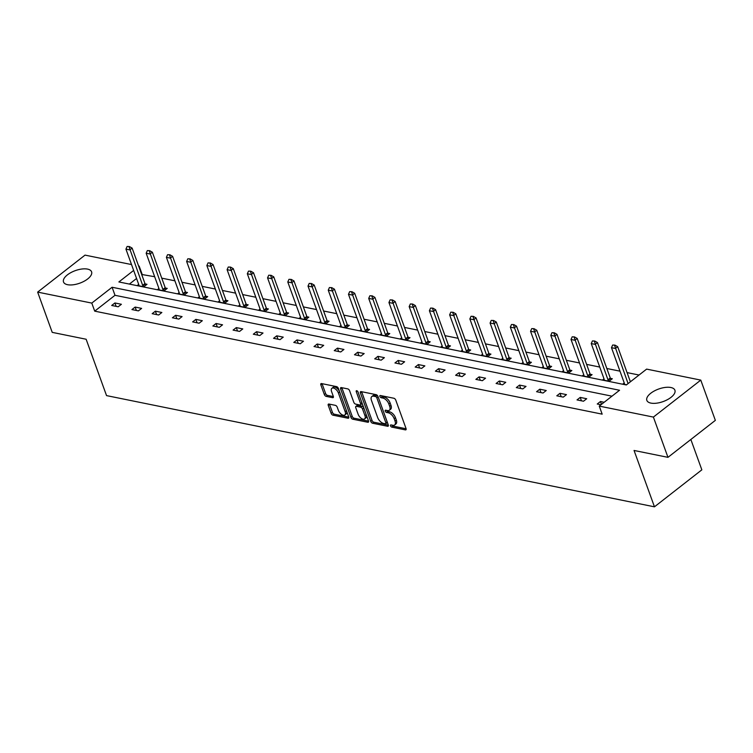 <?xml version="1.0" encoding="UTF-8"?>
<svg xmlns="http://www.w3.org/2000/svg" width="753" height="753" viewBox="0 0 753 753"><rect width="100%" height="100%" fill="white"/><g stroke="black" fill="none" stroke-linecap="round" stroke-linejoin="round"><path stroke-width="1.13" d="M390.534 425.84A1.318 0.697 -128 0 0 391.833 427.13L405.359 429.878A1.883 0.988 -128 0 0 405.942 429.775A1.883 0.988 -128 0 0 406.055 428.551L395.758 400.097A1.883 0.988 -128 0 0 393.913 398.262L380.387 395.513A1.318 0.697 -128 0 0 379.983 395.589A1.318 0.697 -128 0 0 379.898 396.445A1.318 0.697 -128 0 0 381.187 397.735L382.938 398.083A6.015 3.172 -128 0 1 388.84 403.966L389.696 406.338A6.015 3.172 -128 0 1 389.329 410.253A6.015 3.172 -128 0 1 387.456 410.573L385.705 410.216A1.318 0.697 -128 0 0 385.301 410.291A1.318 0.697 -128 0 0 385.216 411.138A1.318 0.697 -128 0 0 386.505 412.428L388.256 412.785A6.015 3.172 -128 0 1 394.167 418.668L395.024 421.04A6.015 3.172 -128 0 1 394.647 424.956A6.015 3.172 -128 0 1 392.784 425.276L391.033 424.918A1.318 0.697 -128 0 0 390.619 424.984A1.318 0.697 -128 0 0 390.534 425.84M391.936 425.097A1.318 0.697 -128 0 0 393.113 426.132L406.121 428.768M381.291 395.702A1.318 0.697 -128 0 0 382.468 396.727L384.218 397.085L382.938 398.083M386.609 410.404A1.318 0.697 -128 0 0 387.786 411.43L389.536 411.787L388.256 412.785M87.536 269.103A14.928 6.655 160.1 0 1 91.584 271.824A14.928 6.655 160.1 0 1 84.063 281.274A14.928 6.655 160.1 0 1 67.563 284.7A14.928 6.655 160.1 0 1 63.516 281.98A14.928 6.655 160.1 0 1 71.036 272.53A14.928 6.655 160.1 0 1 87.536 269.103M670.867 387.513A14.928 6.655 160.1 0 1 674.914 390.223A14.928 6.655 160.1 0 1 667.393 399.683A14.928 6.655 160.1 0 1 650.884 403.1A14.928 6.655 160.1 0 1 646.846 400.389A14.928 6.655 160.1 0 1 654.366 390.929A14.928 6.655 160.1 0 1 670.867 387.513M328.957 404.041A1.883 0.988 -128 0 0 328.374 404.145A1.883 0.988 -128 0 0 328.252 405.368L331.141 413.35A1.883 0.988 -128 0 0 332.986 415.185L348.008 418.235A1.883 0.988 -128 0 0 348.592 418.131A1.883 0.988 -128 0 0 348.705 416.908L338.408 388.463A1.883 0.988 -128 0 0 336.563 386.618L321.54 383.569A1.883 0.988 -128 0 0 320.957 383.672A1.883 0.988 -128 0 0 320.844 384.896L324.336 394.534A1.883 0.988 -128 0 0 326.181 396.379L332.61 397.678A1.883 0.988 -128 0 0 333.193 397.584A1.883 0.988 -128 0 0 333.306 396.36L331.574 391.579A5.026 2.654 -128 0 1 331.894 388.313A5.026 2.654 -128 0 1 335.301 388.915A5.026 2.654 -128 0 1 338.389 392.962L345.166 411.693A5.026 2.654 -128 0 1 344.855 414.959A5.026 2.654 -128 0 1 341.438 414.357A5.026 2.654 -128 0 1 338.361 410.31L337.231 407.185A1.883 0.988 -128 0 0 335.386 405.349L328.957 404.041M133.648 270.421L118.88 281.951L626.336 384.962L646.629 369.111L700.779 380.105L715.35 420.362L667.967 457.344L634.054 450.463L654.461 506.825L106.54 395.607L86.134 339.245L52.221 332.365L37.65 292.108L85.033 255.116L131.521 264.557M667.967 457.344L653.397 417.087L599.256 406.102L619.55 390.252L112.093 287.251L91.791 303.092L37.65 292.108M611.963 396.172L115.002 295.298L94.709 311.149L602.165 414.15L599.256 406.102M94.709 311.149L91.791 303.092M370.73 421.379A1.883 0.988 -128 0 0 372.575 423.224L387.597 426.273A1.883 0.988 -128 0 0 388.181 426.17A1.883 0.988 -128 0 0 388.294 424.946L377.997 396.502A1.883 0.988 -128 0 0 376.152 394.657L361.129 391.607A1.883 0.988 -128 0 0 360.546 391.711A1.883 0.988 -128 0 0 360.433 392.934L370.73 421.379L372.01 420.381A1.883 0.988 -128 0 0 373.855 422.226L388.369 425.163M367.803 422.254L352.781 419.205A1.883 0.988 -128 0 1 350.936 417.36L340.638 388.915A1.883 0.988 -128 0 1 340.751 387.691A1.883 0.988 -128 0 1 341.335 387.588L347.764 388.896A1.883 0.988 -128 0 1 349.608 390.732L353.788 402.271A1.883 0.988 -128 0 0 355.632 404.116L359.896 404.982A1.883 0.988 -128 0 0 360.48 404.879A1.883 0.988 -128 0 0 360.602 403.655L356.254 391.645A1.318 0.697 -128 0 1 356.329 390.788A1.318 0.697 -128 0 1 357.223 390.948A1.318 0.697 -128 0 1 358.033 392.002L368.499 420.927A1.883 0.988 -128 0 1 368.386 422.151A1.883 0.988 -128 0 1 367.803 422.254L368.622 421.614M700.779 380.105L653.397 417.087M654.461 506.825L701.843 469.834L690.849 439.488M158.939 288.503L157.546 289.576L164.032 290.893L167.232 288.399L165.349 288.013M199.394 296.71L198.011 297.793L204.496 299.11L207.696 296.607L205.814 296.23M239.859 304.927L238.475 306.01L244.96 307.318L248.161 304.824L246.278 304.438M280.323 313.135L278.939 314.217L285.425 315.535L288.625 313.032L286.742 312.655M320.787 321.352L319.394 322.435L325.88 323.752L329.08 321.249L327.197 320.863M361.242 329.56L359.859 330.642L366.344 331.96L369.544 329.466L367.662 329.08M401.707 337.777L400.323 338.859L406.808 340.177L410.009 337.673L408.126 337.297M442.171 345.994L440.787 347.067L447.273 348.385L450.473 345.891L448.581 345.505M482.626 354.202L481.242 355.284L487.728 356.602L490.928 354.098L489.045 353.722M523.09 362.419L521.707 363.501L528.192 364.81L531.392 362.315L529.51 361.929M563.555 370.627L562.171 371.709L568.656 373.027L571.856 370.523L569.974 370.147M604.019 378.844L602.635 379.926L609.111 381.234L612.321 378.74L610.429 378.354M639.052 375.032L627.061 372.603M619.983 371.163L606.833 368.499M599.755 367.059L586.596 364.386M579.518 362.955L566.369 360.282M559.291 358.842L546.141 356.178M539.054 354.738L525.905 352.065M518.826 350.634L505.677 347.961M498.599 346.521L485.45 343.857M478.362 342.417L465.213 339.754M458.135 338.313L444.985 335.64M437.907 334.21L424.758 331.536M417.67 330.096L404.521 327.433M397.443 325.993L384.294 323.319M377.206 321.889L364.057 319.216M356.978 317.775L343.829 315.112M336.751 313.672L323.602 311.008M316.514 309.568L303.365 306.895M296.287 305.464L283.137 302.791M276.059 301.351L262.91 298.687M255.822 297.247L242.673 294.574M235.595 293.143L222.446 290.47M215.367 289.039L202.209 286.366M195.131 284.926L181.981 282.262M174.903 280.822L161.754 278.149M154.666 276.718L141.677 274.478M136.566 278.478L129.375 284.088M626.562 384.783L622.863 384.03L624.246 382.948M583.782 374.74L582.398 375.813L588.884 377.131L592.084 374.636L590.201 374.25M543.327 366.523L541.934 367.605L548.419 368.923L551.62 366.419L549.737 366.043M502.863 358.306L501.479 359.388L507.964 360.706L511.165 358.212L509.282 357.826M462.398 350.098L461.015 351.18L467.5 352.498L470.7 349.994L468.818 349.608M421.934 341.881L420.55 342.963L427.036 344.281L430.236 341.777L428.353 341.401M381.479 333.673L380.096 334.756L386.571 336.064L389.781 333.57L387.889 333.184M341.015 325.456L339.631 326.538L346.116 327.856L349.317 325.352L347.434 324.976M300.551 317.248L299.167 318.321L305.652 319.639L308.852 317.145L306.97 316.759M260.086 309.031L258.703 310.114L265.188 311.431L268.388 308.928L266.506 308.551M219.631 300.814L218.248 301.897L224.723 303.214L227.933 300.72L226.041 300.334M179.167 292.606L177.783 293.689L184.269 295.007L187.469 292.503L185.586 292.117M138.703 284.389L137.319 285.472L143.804 286.789L147.004 284.295L145.122 283.909M138.608 265.997L139.173 266.11L138.759 266.43M142.091 274.158L139.173 266.11M115.002 295.298L112.093 287.251M114.908 302.97L121.393 304.278L118.193 306.782L111.708 305.464L114.908 302.97L116.141 306.367M135.145 307.073L141.62 308.391L138.42 310.885L131.935 309.568L135.145 307.073L136.368 310.471M155.372 311.177L161.857 312.495L158.657 314.999L152.172 313.681L155.372 311.177L156.605 314.575M175.6 315.281L182.085 316.599L178.885 319.103L172.399 317.785L175.6 315.281L176.833 318.688M195.836 319.394L202.322 320.712L199.112 323.206L192.636 321.889L195.836 319.394L197.06 322.792M216.064 323.498L222.549 324.816L219.349 327.31L212.864 326.002L216.064 323.498L217.297 326.896M236.291 327.602L242.777 328.92L239.576 331.424L233.091 330.106L236.291 327.602L237.524 331M256.528 331.715L263.013 333.024L259.813 335.527L253.328 334.21L256.528 331.715L257.761 335.113M276.756 335.819L283.241 337.137L280.041 339.631L273.555 338.313L276.756 335.819L277.989 339.217M296.993 339.923L303.468 341.241L300.268 343.745L293.783 342.427L296.993 339.923L298.216 343.321M317.22 344.027L323.705 345.345L320.505 347.848L314.02 346.531L317.22 344.027L318.453 347.434M337.448 348.14L343.933 349.458L340.733 351.952L334.247 350.634L337.448 348.14L338.681 351.538M357.684 352.244L364.17 353.562L360.96 356.056L354.484 354.748L357.684 352.244L358.908 355.642M377.912 356.348L384.397 357.666L381.197 360.169L374.712 358.852L377.912 356.348L379.145 359.746M398.139 360.461L404.625 361.769L401.424 364.273L394.939 362.955L398.139 360.461L399.372 363.859M418.376 364.565L424.861 365.883L421.661 368.377L415.176 367.059L418.376 364.565L419.6 367.963M438.604 368.669L445.089 369.987L441.889 372.481L435.403 371.173L438.604 368.669L439.837 372.067M458.841 372.773L465.316 374.09L462.116 376.594L455.631 375.276L458.841 372.773L460.064 376.171M479.068 376.886L485.553 378.204L482.353 380.698L475.868 379.38L479.068 376.886L480.301 380.284M499.295 380.99L505.781 382.308L502.58 384.802L496.095 383.484L499.295 380.99L500.529 384.388M519.532 385.094L526.018 386.411L522.808 388.915L516.323 387.597L519.532 385.094L520.756 388.492M539.76 389.207L546.245 390.515L543.045 393.019L536.56 391.701L539.76 389.207L540.993 392.605M559.987 393.311L566.472 394.628L563.272 397.123L556.787 395.805L559.987 393.311L561.22 396.709M580.224 397.415L586.709 398.732L583.5 401.227L577.024 399.918L580.224 397.415L581.448 400.812M600.95 404.775L597.251 404.022L600.452 401.518L604.151 402.271M600.452 401.518L601.478 404.361M394.647 424.956L395.927 423.948A6.015 3.172 -128 0 0 396.304 420.042L395.024 421.04M389.536 411.787A6.015 3.172 -128 0 1 395.447 417.67L396.304 420.042M389.329 410.253L390.609 409.256A6.015 3.172 -128 0 0 390.976 405.34L389.696 406.338M384.218 397.085A6.015 3.172 -128 0 1 390.12 402.968L390.976 405.34M361.647 391.711A1.883 0.988 -128 0 0 361.713 391.936L372.01 420.381M385.395 423.77A1.318 0.697 -128 0 0 385.809 423.704A1.318 0.697 -128 0 0 385.884 422.847L376.848 397.876A1.318 0.697 -128 0 0 375.559 396.586L373.704 396.21A6.015 3.172 -128 0 0 371.841 396.53A6.015 3.172 -128 0 0 371.464 400.445L377.648 417.51A6.015 3.172 -128 0 0 383.55 423.402L385.395 423.77M386.675 422.772A1.318 0.697 -128 0 0 387.089 422.706A1.318 0.697 -128 0 0 387.164 421.849L385.884 422.847M371.841 396.53L373.121 395.532A6.015 3.172 -128 0 1 374.994 395.212L376.839 395.589A1.318 0.697 -128 0 1 378.128 396.878L387.164 421.849M368.575 421.153L354.061 418.207L352.781 419.205M341.853 387.691A1.883 0.988 -128 0 0 341.918 387.917L352.216 416.362A1.883 0.988 -128 0 0 354.061 418.207M360.48 404.879L361.76 403.881A1.883 0.988 -128 0 0 361.882 402.657L357.967 391.842M358.127 414.244A5.026 2.654 -128 0 0 361.205 418.291A5.026 2.654 -128 0 0 364.621 418.894A5.026 2.654 -128 0 0 364.932 415.628L362.541 409.03A1.883 0.988 -128 0 0 360.696 407.194L356.433 406.328A1.883 0.988 -128 0 0 355.849 406.422A1.883 0.988 -128 0 0 355.736 407.646L358.127 414.244M364.621 418.894L365.902 417.896A5.026 2.654 -128 0 0 366.212 414.63L364.932 415.628M355.849 406.422L357.129 405.425A1.883 0.988 -128 0 1 357.713 405.321L361.977 406.187A1.883 0.988 -128 0 1 363.821 408.032L366.212 414.63M344.855 414.959L346.135 413.962A5.026 2.654 -128 0 0 346.446 410.686L345.166 411.693M331.894 388.313L333.174 387.306A5.026 2.654 -128 0 1 336.582 387.917A5.026 2.654 -128 0 1 339.669 391.965L346.446 410.686M322.058 383.682A1.883 0.988 -128 0 0 322.124 383.898L325.616 393.537A1.883 0.988 -128 0 0 327.461 395.372L333.372 396.577M329.466 404.145A1.883 0.988 -128 0 0 329.532 404.361L332.421 412.343A1.883 0.988 -128 0 0 334.266 414.188L348.78 417.134M630.393 381.79L617.676 346.672L615.37 348.47L611.483 347.679L624.303 383.108A1.911 1.007 52 0 1 624.416 383.578L624.51 384.359M614.985 345.128L612.66 345.034L614.985 345.128L617.676 346.672M628.087 383.597L614.599 345.429M611.483 347.679L612.66 345.034M611.172 379.634L610.504 378.486A1.911 1.007 52 0 1 610.269 377.987L597.449 342.568L595.143 344.366L591.246 343.575L604.075 378.994A1.911 1.007 52 0 1 604.188 379.474L604.273 380.256M594.757 341.024L592.423 340.93L594.757 341.024L597.449 342.568M608.716 381.159L608.198 380.293A1.911 1.007 52 0 1 607.963 379.785L594.371 341.325M591.246 343.575L592.423 340.93M590.945 375.521L590.277 374.382A1.911 1.007 52 0 1 590.041 373.883L577.212 338.455L574.906 340.252L571.019 339.462L583.839 374.89A1.911 1.007 52 0 1 583.961 375.371L584.046 376.152M574.52 336.92L572.195 336.817L574.52 336.92L577.212 338.455M588.479 377.046L587.971 376.18A1.911 1.007 52 0 1 587.735 375.681L574.134 337.212M571.019 339.462L572.195 336.817M570.718 371.417L570.04 370.278A1.911 1.007 52 0 1 569.805 369.779L556.985 334.351L554.679 336.149L550.791 335.358L563.611 370.787A1.911 1.007 52 0 1 563.724 371.257L563.818 372.048M554.293 332.807L551.958 332.713L554.293 332.807L556.985 334.351M568.251 372.942L567.743 372.076A1.911 1.007 52 0 1 567.498 371.577L553.907 333.108M550.791 335.358L551.958 332.713M550.481 367.313L549.812 366.174A1.911 1.007 52 0 1 549.577 365.666L536.748 330.247L534.451 332.045L530.554 331.254L543.384 366.683A1.911 1.007 52 0 1 543.497 367.153L543.581 367.935M534.065 328.703L531.731 328.609L534.065 328.703L536.748 330.247M548.015 368.838L547.506 367.972A1.911 1.007 52 0 1 547.271 367.473L533.679 329.005M530.554 331.254L531.731 328.609M530.253 363.2L529.585 362.061A1.911 1.007 52 0 1 529.35 361.562L516.52 326.134L514.214 327.941L510.327 327.15L523.147 362.57A1.911 1.007 52 0 1 523.269 363.05L523.354 363.831M513.828 324.599L511.503 324.505L513.828 324.599L516.52 326.134M527.787 364.734L527.279 363.859A1.911 1.007 52 0 1 527.044 363.36L513.442 324.901M510.327 327.15L511.503 324.505M510.026 359.096L509.348 357.957A1.911 1.007 52 0 1 509.113 357.459L496.293 322.03L493.987 323.828L490.09 323.037L502.919 358.466A1.911 1.007 52 0 1 503.032 358.946L503.117 359.727M493.601 320.486L491.267 320.392L493.601 320.486L496.293 322.03M507.56 360.621L507.042 359.755A1.911 1.007 52 0 1 506.807 359.256L493.215 320.787M490.09 323.037L491.267 320.392M489.789 354.992L489.121 353.854A1.911 1.007 52 0 1 488.885 353.355L476.056 317.926L473.75 319.724L469.863 318.933L482.692 354.362A1.911 1.007 52 0 1 482.805 354.832L482.889 355.614M473.364 316.382L471.039 316.288L473.364 316.382L476.056 317.926M487.323 356.517L486.815 355.651A1.911 1.007 52 0 1 486.579 355.152L472.988 316.684M469.863 318.933L471.039 316.288M469.561 350.889L468.893 349.74A1.911 1.007 52 0 1 468.648 349.241L455.829 313.822L453.522 315.62L449.635 314.829L462.455 350.258A1.911 1.007 52 0 1 462.568 350.729L462.662 351.51M453.137 312.279L450.812 312.184L453.137 312.279L455.829 313.822M467.095 352.413L466.587 351.547A1.911 1.007 52 0 1 466.352 351.039L452.751 312.58M449.635 314.829L450.812 312.184M449.325 346.775L448.656 345.636A1.911 1.007 52 0 1 448.421 345.138L435.601 309.709L433.295 311.507L429.398 310.725L442.227 346.145A1.911 1.007 52 0 1 442.34 346.625L442.425 347.406M432.909 308.175L430.575 308.071L432.909 308.175L435.601 309.709M446.868 348.31L446.35 347.434A1.911 1.007 52 0 1 446.115 346.935L432.523 308.466M429.398 310.725L430.575 308.071M429.097 342.671L428.429 341.533A1.911 1.007 52 0 1 428.193 341.034L415.364 305.605L413.058 307.403L409.171 306.612L421.991 342.041A1.911 1.007 52 0 1 422.113 342.511L422.198 343.302M412.672 304.061L410.347 303.967L412.672 304.061L415.364 305.605M426.631 344.196L426.123 343.33A1.911 1.007 52 0 1 425.887 342.831L412.296 304.363M409.171 306.612L410.347 303.967M408.87 338.568L408.201 337.429A1.911 1.007 52 0 1 407.957 336.92L395.137 301.501L392.831 303.299L388.943 302.508L401.763 337.937A1.911 1.007 52 0 1 401.876 338.408L401.97 339.189M392.445 299.958L390.11 299.863L392.445 299.958L395.137 301.501M406.404 340.092L405.895 339.226A1.911 1.007 52 0 1 405.651 338.728L392.059 300.259M388.943 302.508L390.11 299.863M388.633 334.454L387.964 333.315A1.911 1.007 52 0 1 387.729 332.817L374.9 297.388L372.603 299.195L368.706 298.404L381.536 333.824A1.911 1.007 52 0 1 381.649 334.304L381.733 335.085M372.217 295.854L369.883 295.76L372.217 295.854L374.9 297.388M386.167 335.989L385.658 335.113A1.911 1.007 52 0 1 385.423 334.614L371.831 296.155M368.706 298.404L369.883 295.76M368.405 330.351L367.737 329.212A1.911 1.007 52 0 1 367.502 328.713L354.672 293.284L352.366 295.082L348.479 294.291L361.299 329.72A1.911 1.007 52 0 1 361.421 330.2L361.506 330.981M351.98 291.74L349.656 291.646L351.98 291.74L354.672 293.284M365.939 331.875L365.431 331.009A1.911 1.007 52 0 1 365.196 330.511L351.595 292.042M348.479 294.291L349.656 291.646M348.178 326.247L347.5 325.108A1.911 1.007 52 0 1 347.265 324.609L334.445 289.18L332.139 290.978L328.252 290.187L341.071 325.616A1.911 1.007 52 0 1 341.184 326.087L341.278 326.868M331.753 287.637L329.419 287.542L331.753 287.637L334.445 289.18M345.712 327.771L345.203 326.906A1.911 1.007 52 0 1 344.959 326.407L331.367 287.938M328.252 290.187L329.419 287.542M327.941 322.143L327.273 320.994A1.911 1.007 52 0 1 327.037 320.496L314.208 285.076L311.902 286.874L308.015 286.084L320.844 321.512A1.911 1.007 52 0 1 320.957 321.983L321.042 322.764M311.516 283.533L309.191 283.439L311.516 283.533L314.208 285.076M325.475 323.668L324.967 322.802A1.911 1.007 52 0 1 324.731 322.293L311.14 283.834M308.015 286.084L309.191 283.439M307.713 318.03L307.045 316.891A1.911 1.007 52 0 1 306.8 316.392L293.981 280.963L291.675 282.761L287.787 281.98L300.607 317.399A1.911 1.007 52 0 1 300.729 317.879L300.814 318.66M291.289 279.429L288.964 279.325L291.289 279.429L293.981 280.963M305.247 319.564L304.739 318.688A1.911 1.007 52 0 1 304.504 318.19L290.903 279.721M287.787 281.98L288.964 279.325M287.486 313.926L286.808 312.787A1.911 1.007 52 0 1 286.573 312.288L273.753 276.859L271.447 278.657L267.55 277.866L280.38 313.295A1.911 1.007 52 0 1 280.493 313.775L280.577 314.556M271.061 275.316L268.727 275.221L271.061 275.316L273.753 276.859M285.02 315.451L284.502 314.585A1.911 1.007 52 0 1 284.267 314.086L270.675 275.617M267.55 277.866L268.727 275.221M267.249 309.822L266.581 308.683A1.911 1.007 52 0 1 266.346 308.175L253.516 272.755L251.21 274.553L247.323 273.763L260.143 309.191A1.911 1.007 52 0 1 260.265 309.662L260.35 310.443M250.824 271.212L248.499 271.118L250.824 271.212L253.516 272.755M264.783 311.347L264.275 310.481A1.911 1.007 52 0 1 264.039 309.982L250.448 271.513M247.323 273.763L248.499 271.118M247.022 305.718L246.353 304.57A1.911 1.007 52 0 1 246.109 304.071L233.289 268.642L230.983 270.449L227.095 269.659L239.915 305.078A1.911 1.007 52 0 1 240.028 305.558L240.122 306.339M230.597 267.108L228.272 267.014L230.597 267.108L233.289 268.642M244.556 307.243L244.047 306.367A1.911 1.007 52 0 1 243.803 305.869L230.211 267.409M227.095 269.659L228.272 267.014M226.785 301.605L226.116 300.466A1.911 1.007 52 0 1 225.881 299.967L213.061 264.538L210.755 266.336L206.859 265.545L219.688 300.974A1.911 1.007 52 0 1 219.801 301.454L219.885 302.235M210.369 262.995L208.035 262.901L210.369 262.995L213.061 264.538M224.328 303.13L223.81 302.264A1.911 1.007 52 0 1 223.575 301.765L209.983 263.296M206.859 265.545L208.035 262.901M206.557 297.501L205.889 296.362A1.911 1.007 52 0 1 205.654 295.863L192.824 260.434L190.518 262.232L186.631 261.442L199.451 296.87A1.911 1.007 52 0 1 199.573 297.341L199.658 298.122M190.132 258.891L187.808 258.797L190.132 258.891L192.824 260.434M204.091 299.026L203.583 298.16A1.911 1.007 52 0 1 203.348 297.661L189.747 259.192M186.631 261.442L187.808 258.797M186.33 293.397L185.652 292.249A1.911 1.007 52 0 1 185.417 291.75L172.597 256.331L170.291 258.128L166.404 257.338L179.223 292.766A1.911 1.007 52 0 1 179.336 293.237L179.43 294.018M169.905 254.787L167.571 254.693L169.905 254.787L172.597 256.331M183.864 294.922L183.356 294.056A1.911 1.007 52 0 1 183.111 293.548L169.519 255.088M166.404 257.338L167.571 254.693M166.093 289.284L165.425 288.145A1.911 1.007 52 0 1 165.189 287.646L152.36 252.217L150.063 254.015L146.167 253.234L158.996 288.653A1.911 1.007 52 0 1 159.109 289.133L159.194 289.914M149.678 250.683L147.343 250.589L149.678 250.683L152.36 252.217M163.627 290.818L163.119 289.943A1.911 1.007 52 0 1 162.883 289.444L149.292 250.975M146.167 253.234L147.343 250.589M145.866 285.18L145.197 284.041A1.911 1.007 52 0 1 144.953 283.542L132.133 248.114L129.827 249.911L125.939 249.121L138.759 284.549A1.911 1.007 52 0 1 138.881 285.029L138.966 285.811M129.441 246.57L127.116 246.476L129.441 246.57L132.133 248.114M143.399 286.705L142.891 285.839A1.911 1.007 52 0 1 142.656 285.34L129.055 246.871M125.939 249.121L127.116 246.476M393.113 426.132L391.833 427.13M382.468 396.727L381.187 397.735M387.786 411.43L386.505 412.428M395.447 417.67L394.167 418.668M390.12 402.968L388.84 403.966M406.178 429.229L405.359 429.878M361.713 391.936L360.433 392.934M388.416 425.624L387.597 426.273M373.855 422.226L372.575 423.224M378.128 396.878L376.848 397.876M376.839 395.589L375.559 396.586M374.994 395.212L373.704 396.21M352.216 416.362L350.936 417.36M341.918 387.917L340.638 388.915M361.882 402.657L360.602 403.655M357.186 390.92L356.254 391.645M363.821 408.032L362.541 409.03M361.977 406.187L360.696 407.194M357.713 405.321L356.433 406.328M339.669 391.965L338.389 392.962M333.428 397.038L332.61 397.678M327.461 395.372L326.181 396.379M325.616 393.537L324.336 394.534M322.124 383.898L320.844 384.896M348.827 417.595L348.008 418.235M334.266 414.188L332.986 415.185M332.421 412.343L331.141 413.35M329.532 404.361L328.252 405.368M610.269 377.987L607.963 379.785M610.504 378.486L608.198 380.293M590.041 373.883L587.735 375.681M590.277 374.382L587.971 376.18M569.805 369.779L567.498 371.577M570.04 370.278L567.743 372.076M549.577 365.666L547.271 367.473M549.812 366.174L547.506 367.972M529.35 361.562L527.044 363.36M529.585 362.061L527.279 363.859M509.113 357.459L506.807 359.256M509.348 357.957L507.042 359.755M488.885 353.355L486.579 355.152M489.121 353.854L486.815 355.651M468.648 349.241L466.352 351.039M468.893 349.74L466.587 351.547M448.421 345.138L446.115 346.935M448.656 345.636L446.35 347.434M428.193 341.034L425.887 342.831M428.429 341.533L426.123 343.33M407.957 336.92L405.651 338.728M408.201 337.429L405.895 339.226M387.729 332.817L385.423 334.614M387.964 333.315L385.658 335.113M367.502 328.713L365.196 330.511M367.737 329.212L365.431 331.009M347.265 324.609L344.959 326.407M347.5 325.108L345.203 326.906M327.037 320.496L324.731 322.293M327.273 320.994L324.967 322.802M306.8 316.392L304.504 318.19M307.045 316.891L304.739 318.688M286.573 312.288L284.267 314.086M286.808 312.787L284.502 314.585M266.346 308.175L264.039 309.982M266.581 308.683L264.275 310.481M246.109 304.071L243.803 305.869M246.353 304.57L244.047 306.367M225.881 299.967L223.575 301.765M226.116 300.466L223.81 302.264M205.654 295.863L203.348 297.661M205.889 296.362L203.583 298.16M185.417 291.75L183.111 293.548M185.652 292.249L183.356 294.056M165.189 287.646L162.883 289.444M165.425 288.145L163.119 289.943M144.953 283.542L142.656 285.34M145.197 284.041L142.891 285.839M387.089 422.706L385.809 423.704"/></g></svg>

